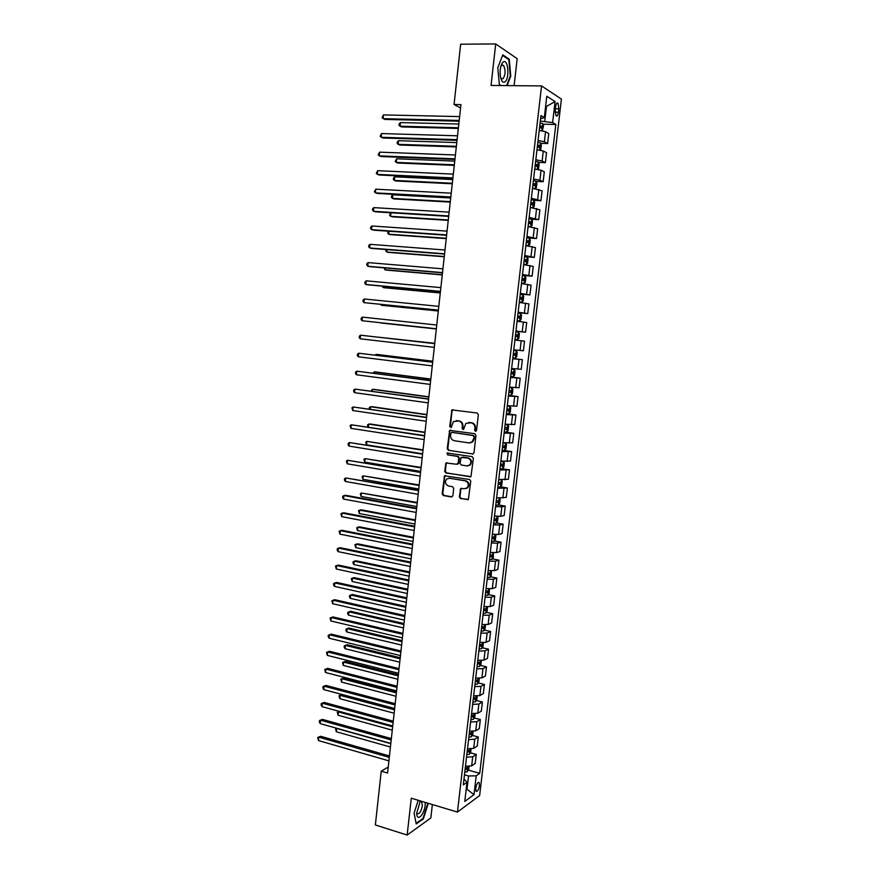 <?xml version="1.0" encoding="UTF-8"?>
<svg xmlns="http://www.w3.org/2000/svg" width="879" height="879" viewBox="0 0 879 879"><rect width="100%" height="100%" fill="white"/><g stroke="black" fill="none" stroke-linecap="round" stroke-linejoin="round"><path stroke-width="1.32" d="M475.473 431.336L476.539 430.446L478.341 414.69L477.143 413.02L451.96 409.911L449.696 426.502L451.202 427.469L453.421 421.601L458.574 420.964C461.145 421.623 462.398 423.403 462.332 426.304L462.101 428.326L462.925 429.49L463.64 429.282L465.826 423.436L471.078 422.766C473.671 423.436 474.935 425.216 474.88 428.128L474.649 430.161L475.473 431.336M421.041 801.154L419.733 801.879M479.494 785.562L479.165 782.552C477.769 782.024 476.638 783.925 475.77 788.276L476.099 791.287C477.495 791.803 478.626 789.902 479.494 785.562M459.343 496.855L460.519 498.547L468.375 499.382L470.77 481.198L469.584 479.505L444.543 475.803L442.17 493.855L443.324 495.536L451.399 496.954L452.883 495.723L453.718 488.372L452.553 486.691L448.532 485.999C445.257 484.483 444.62 482.164 446.642 479.055L449.411 478.22L465.222 480.868C468.507 482.351 469.166 484.659 467.21 487.79L464.332 488.702L460.618 488.581L459.343 496.855L461.145 498.426L468.024 499.624M514.105 85.659L517.171 58.684L495.701 43.95L491.053 85.45L541.552 85.922L457.454 812.086L411.284 798.198L407.153 835.05L375.355 824.985L381.233 771.18L387.573 773.037L460.948 104.634L454.058 104.513L460.574 107.952M495.701 43.95L460.651 44.192L454.058 104.513M472.484 454.058L474.001 452.795L475.978 435.358L474.792 433.677L449.652 430.391L447.224 448.62L448.389 450.29L473.111 453.993L448.389 450.29M473.374 458.322L470.957 476.594L445.851 472.957L444.697 471.276L445.983 462.991L456.695 464.255L458.201 463.002L458.75 458.102L457.585 456.421L447.477 454.828L446.993 452.993L472.188 456.63L473.374 458.322M555.605 106.798L555.209 110.205L556.033 115.819C557.132 116.577 557.934 115.391 558.451 112.248L558.846 108.864L558.011 103.228C556.923 102.469 556.121 103.656 555.605 106.798M541.552 85.922L561.428 99.118L479.637 795.55L457.454 812.086M540.596 118.775L544.31 117.588L540.959 115.578L463.31 784.892L467.002 782.288L463.991 779.025M544.31 117.588L546.793 96.229L555.078 101.612L552.627 122.577L540.332 121.071M542.914 124.181L555.814 124.488L552.627 122.577M555.814 124.488L479.736 773.322L476.209 775.805L474.001 794.66L464.782 801.45L467.002 782.288M407.153 835.05L430.842 817.953L432.369 804.549M388.221 767.048L381.233 771.18M545.617 106.37L546.485 106.381L545.672 105.876M544.76 121.17L546.485 106.381L555.078 101.612M466.222 789.034L467.013 789.265L468.562 775.97L464.475 774.806M466.123 789.913L467.013 789.265L474.001 794.66M540.629 143.299L547.606 143.519L548.771 133.564L545.551 131.718L539.245 130.411M538.355 162.373L545.376 162.648L546.54 152.704L543.299 151.001L537.003 149.76M536.08 181.382L543.156 181.711L544.31 171.801L541.057 170.229L534.762 169.043M533.817 200.335L540.937 200.72L542.09 190.842L532.531 188.271M530.18 226.782L531.927 225.683L532.465 221.145L531.564 219.267L538.717 219.673L539.871 209.817L530.301 207.433M528.773 238.033L536.509 238.561L537.662 228.749L528.092 226.551M524.972 256.69L534.311 257.404L535.454 247.614L525.873 245.604M522.423 275.38L532.114 276.193L533.256 266.425L523.675 264.601M520.258 294.047L529.927 294.926L531.07 285.192L521.478 283.543M518.094 312.649L527.752 313.594L528.883 303.892L519.28 302.442M515.94 331.207L525.576 332.218L526.708 322.549L517.094 321.274M513.786 349.787L523.401 350.787L524.532 341.14L514.918 340.052M512.776 358.566L522.368 359.687L512.743 358.764M511.622 368.488L521.247 369.301L522.368 359.687M510.633 376.992L520.203 378.168L510.578 377.432M509.457 387.123L519.082 387.76L520.203 378.168M508.501 395.352L518.05 396.605L508.425 396.044M507.304 405.702L516.94 406.175L518.05 396.605M506.381 413.668L515.907 414.987L506.271 414.613M505.15 424.238L514.797 424.524L515.907 414.987M505.007 432.039L513.765 433.314L504.117 433.116M503.008 442.708L512.655 442.829L513.765 433.314M504.227 450.455L511.633 451.597L501.986 451.564M500.92 461.145L510.523 461.079L511.633 451.597M499.997 468.661L509.501 469.815L499.843 469.957M498.734 479.505L508.403 479.275L509.501 469.815M500.525 486.834L507.381 487.988L497.723 488.306M497.349 497.91L506.282 497.415L507.381 487.988M498.481 504.92L505.26 506.106L501.843 506.831L495.591 506.59M494.492 516.083L500.733 516.292L504.172 515.501L505.26 506.106M496.448 522.95L503.151 524.17L499.722 525.016L493.482 524.829M492.383 534.289L498.624 534.454L502.063 533.542L503.151 524.17M494.416 540.926L501.052 542.189L497.613 543.156L491.372 543.013M490.273 552.452L496.514 552.561L499.964 551.529L501.052 542.189M492.383 558.857L498.953 560.154L495.503 561.241L489.262 561.143M488.175 570.559L494.405 570.625L497.866 569.471L498.953 560.154M490.361 576.734L496.866 578.063L493.405 579.272L487.164 579.228M486.076 588.611L492.306 588.622L495.778 587.359L496.866 578.063M488.339 594.567L494.778 595.918L491.306 597.248L485.076 597.259M483.988 606.609L490.218 606.576L493.69 605.191L494.778 595.918M486.318 612.344L492.69 613.729L489.218 615.179L482.989 615.234M481.912 624.562L488.131 624.475L491.614 622.969L492.69 613.729M484.296 630.067L490.625 631.496L487.131 633.056L480.912 633.155M479.835 642.461L486.054 642.329L489.548 640.703L490.625 631.496M482.285 647.746L488.548 649.196L485.054 650.878L478.835 651.031M477.758 660.305L483.977 660.129L487.482 658.393L488.548 649.196M480.275 665.37L486.494 666.864L482.989 668.655L476.77 668.853M475.693 678.105L481.912 677.874L485.417 676.028L486.494 666.864M478.275 682.95L484.439 684.466L480.923 686.378L474.704 686.62M473.638 695.849L479.846 695.575L483.362 693.608L484.439 684.466M476.275 700.475L482.384 702.024L478.857 704.046L472.649 704.343M471.583 713.539L477.791 713.221L481.318 711.144L482.384 702.024M474.275 717.956L480.341 719.538L476.803 721.67L470.606 722.011M469.54 731.185L475.737 730.812L479.275 728.625L480.341 719.538M472.287 735.382L478.297 736.998L474.759 739.239L468.562 739.635M467.496 748.776L473.693 748.359L477.242 746.062L478.297 736.998M470.298 752.765L476.264 754.413L472.715 756.764L466.518 757.204M465.463 766.323L471.66 765.862L475.209 763.444L476.264 754.413M468.309 770.092L479.736 773.322M547.606 143.519L544.376 141.75L538.08 140.475M545.376 162.648L542.134 161.011L535.838 159.791M543.156 181.711L539.904 180.206L533.597 179.041M540.937 200.72L531.377 198.236M538.717 219.673L529.147 217.377M536.509 238.561L526.939 236.462M534.311 257.404L524.73 255.492M532.114 276.193L522.533 274.468M529.927 294.926L520.335 293.377M527.752 313.594L518.149 312.232M525.576 332.218L515.962 331.042M468.562 775.97L476.209 775.805M507.139 85.593L510.754 76.11L509.249 59.223L502.777 54.861L497.778 67.771L499.393 84.9L500.426 85.538M418.228 800.286L414.086 813.108L416.206 823.953L423.337 818.854L428.304 803.318M508.238 59.223L509.249 59.223M422.711 818.668L423.337 818.854M475.968 431.27L475.495 428.095C475.55 425.194 474.297 423.403 471.704 422.744L471.078 422.766M468.628 422.436L471.704 422.744M456.179 420.645L459.212 420.942C461.772 421.601 463.024 423.381 462.958 426.271L463.42 429.424M453.07 409.658L452.07 410.911L450.334 426.469L450.993 427.601M450.718 430.117L449.784 431.336L447.861 448.565L449.026 450.235M473.902 436.709L473.067 435.534L451.872 432.369L450.828 433.259L450.586 435.38C450.531 438.258 451.773 440.038 454.322 440.709L468.804 442.917L472.122 441.895L474.517 436.665L473.067 435.534M452.158 432.358L473.693 435.49M470.034 442.906L472.737 441.851L474.275 438.797L473.66 438.852M474.517 436.665L474.275 438.797M446.993 462.684L446.158 463.859L445.334 471.199L446.488 472.869L470.562 476.857M457.355 464.178L458.827 462.936L459.387 458.036L458.212 456.355L447.477 454.828M447.829 452.795L448.114 454.762M466.848 465.892L469.683 465.013C471.715 461.849 471.067 459.519 467.738 458.025L461.09 457.454L460.069 463.31L461.244 464.991L466.848 465.892M468.089 465.859L470.298 464.936C472.331 461.772 471.682 459.453 468.364 457.959L467.738 458.025M462.761 457.08L468.364 457.959M461.596 488.241L460.805 489.372L459.97 496.745M465.738 488.636L467.837 487.691C469.793 484.56 469.122 482.252 465.837 480.769L465.222 480.868M448.74 478.176L465.837 480.769M445.532 475.495L444.73 476.649L442.818 493.756L443.972 495.426L452.125 496.855M542.398 130.806L543.552 125.741L542.662 123.576L540.113 122.895M458.816 124.027L400.45 122.577L400.066 126.202L401.714 126.939L458.333 128.455M539.563 127.686L541.53 128.114L541.827 126.312L539.772 125.829M541.827 126.312L539.849 126.257L540.244 127.51M400.45 122.577L399.187 123.84L399.033 125.29L400.066 126.202L458.409 127.752M459.212 120.434L383.079 118.654L383.464 114.918L459.629 116.588M459.124 121.192L384.815 119.423L382.046 117.72L383.464 114.918M540.025 150.122L540.794 149.529L541.321 144.936L540.42 142.816L537.882 142.178M456.772 142.596L398.539 140.706L398.154 144.332L399.813 145.013L456.3 146.936M537.322 146.947L539.288 147.353L539.607 145.562L537.541 145.101M539.607 145.562L537.629 145.496L538.003 146.749M398.539 140.706L397.286 141.948L397.132 143.398L398.154 144.332L456.366 146.299M537.651 169.383L538.563 168.658L539.102 164.065L538.19 162L535.652 161.395M454.74 161.11L396.638 158.791L396.253 162.395L397.912 163.033L454.278 165.373M535.091 166.153L537.058 166.549L537.388 164.758L535.311 164.307M537.388 164.758L535.41 164.681L535.772 165.933M396.638 158.791L395.231 161.439L396.253 162.395L454.333 164.802M535.3 188.589L536.344 187.721L536.882 183.151L535.97 181.129L533.421 180.558M533.498 188.359L532.542 188.205M452.718 179.558L394.737 176.822L394.352 180.415L396.011 181.008L452.256 183.766M532.872 185.304L534.839 185.678L535.168 183.898L533.092 183.469M535.168 183.898L533.212 183.799L533.553 185.073M394.737 176.822L393.495 177.997L393.342 179.437L394.352 180.415L452.311 183.25M457.102 139.662L381.134 137.289L381.53 133.564L457.519 135.816M457.025 140.343L382.881 138.003L380.113 136.333L381.53 133.564M454.992 158.813L379.212 155.869L379.596 152.155L455.41 154.99M454.926 159.44L380.959 156.539L378.19 154.891L379.596 152.155M452.894 177.921L377.289 174.394L377.673 170.691L453.311 174.108M452.839 178.47L379.036 175.009L376.267 173.394L377.673 170.691M532.96 207.741L534.135 206.73L534.663 202.17L533.751 200.203L531.213 199.665M532.344 207.653L530.323 207.29M450.696 197.973L392.847 194.797L392.463 198.39L394.122 198.929L450.246 202.093M530.663 204.389L532.619 204.752L532.96 202.972L530.872 202.566M532.96 202.972L531.004 202.862L531.334 204.148M392.847 194.797L391.605 195.951L391.452 197.39L392.463 198.39L450.29 201.643M450.806 196.973L375.366 192.875L375.751 189.183L451.224 193.171M450.751 197.456L377.113 193.435L374.355 191.842L375.751 189.183M504.975 81.868C509.897 78.583 508.062 57.948 503.162 62.035L502.359 62.87C500.481 65.958 499.788 70.221 500.283 75.66C501.173 81.011 502.733 83.087 504.975 81.868M500.59 77.462L501.327 78.605L503.052 78.758C505.59 74.495 505.744 70.023 503.48 65.343L501.788 65.178L500.81 66.496M502.568 55.41L508.82 59.618L510.281 75.979L506.623 85.593M500.975 85.538L499.36 84.56M420.327 800.923L416.734 813.174C416.668 822.348 424.271 814.987 425.161 805.186L425.26 802.406M416.745 812.515L417.217 813.613C419.393 814.372 421.118 811.702 422.37 805.625L421.491 801.274M427.831 803.175L423.019 818.448L416.108 823.37L414.097 813.075M530.696 226.782L531.564 219.267L528.993 218.717M530.663 226.804L528.114 226.321M390.946 212.784L390.584 216.311L392.243 216.805L448.235 220.376M528.455 223.431L530.411 223.76L530.762 222.002L528.664 221.607M530.762 222.002L528.817 221.882L529.125 223.167M390.902 212.784L389.573 215.289L390.584 216.311L448.279 219.981M525.895 245.461L528.466 245.746L529.729 244.582L530.257 240.055L529.345 238.176L526.796 237.704M528.466 245.746L525.917 245.285M389.012 231.232L388.694 234.188L390.364 234.627L446.235 238.605M526.246 242.406L528.213 242.725L528.565 240.967L526.455 240.593M528.565 240.967L526.631 240.835L526.917 242.132M388.43 231.188L387.694 233.133L388.694 234.188L446.268 238.275M523.708 264.348L526.268 264.623L527.543 263.425L528.07 258.909L527.147 257.086L524.598 256.646M526.268 264.623L523.719 264.205M387.079 249.614L386.826 252.009L388.485 252.394L444.236 256.778M524.049 261.338L526.016 261.634L526.367 259.876L524.258 259.525M526.367 259.876L524.444 259.734L524.708 261.041M385.969 249.526L385.826 250.933L386.826 252.009L444.269 256.514M521.522 283.17L524.082 283.456L525.356 282.214L525.884 277.709L524.95 275.929L522.401 275.534M524.082 283.456L521.533 283.071M385.145 267.941L384.947 269.776L386.617 270.128L442.247 274.907M521.862 280.203L523.829 280.478L524.192 278.742L522.071 278.39M524.192 278.742L522.269 278.577L522.511 279.907M384.046 267.853L384.947 269.776L442.269 274.698M519.335 301.947L521.895 302.222L523.181 300.948L523.697 296.454L522.796 294.762L520.225 294.355M522.796 294.762L521.928 302.189L519.346 301.871M383.222 286.224L383.09 287.499L384.76 287.796L440.269 292.982M519.676 299.014L521.643 299.278L522.016 297.541L519.885 297.212M522.016 297.541L520.104 297.366L520.313 298.717M382.123 286.125L383.09 287.499L440.28 292.839M448.719 215.959L373.454 211.301L373.828 207.62L449.136 212.169M448.675 216.377L375.201 211.806L372.443 210.246L372.597 208.773L373.828 207.62M446.642 234.902L371.542 229.672L371.927 225.991L447.059 231.122M446.609 235.253L373.3 230.133L370.531 228.595L370.685 227.123L371.927 225.991M444.565 253.778L369.641 247.988L370.015 244.329L444.983 250.01M444.543 254.064L371.399 248.394L368.642 246.889L368.784 245.428L370.015 244.329M442.5 272.611L367.741 266.249L368.114 262.601L442.917 268.842M442.478 272.82L369.499 266.612L366.741 265.128L366.895 263.667L368.114 262.601M440.445 291.378L365.851 284.466L366.224 280.83L440.851 287.631M440.423 291.531L367.609 284.774L365.851 284.466L364.851 283.313L365.005 281.862L366.224 280.83M517.171 320.659L519.72 320.945L521.005 319.626L521.522 315.143L520.588 313.462L518.039 313.122M519.72 320.945L517.171 320.615M381.299 304.453L381.222 305.178L382.903 305.431L438.291 311.001M519.676 316.22L517.709 315.979L519.841 316.286L519.467 318.011L517.5 317.769M519.841 316.286L517.94 316.099L518.127 317.473M380.53 304.376L381.222 305.178L438.302 310.924M438.39 310.1L363.961 302.629L364.335 299.003L438.797 306.353M438.379 310.177L363.961 302.629L362.972 301.453L363.126 300.003L364.335 299.003M515.006 339.327L517.555 339.602L518.841 338.25L519.357 333.789L518.423 332.141L515.874 331.844M517.555 339.602L515.006 339.316M381.046 323.011L436.314 328.977L381.046 323.011M517.5 334.91L515.544 334.679L517.676 334.976L517.291 336.701L515.336 336.481M515.775 334.778L515.918 336.207M436.336 328.757L362.082 320.736L362.456 317.121L436.753 325.032M436.336 328.779L362.082 320.736L361.093 319.549L361.247 318.099L362.456 317.121M516.259 350.776L513.71 350.501L516.259 350.776L517.193 352.369L516.676 356.819L515.424 358.182L516.281 350.82M515.424 358.182L512.842 357.951M434.742 343.315L377.86 337.129M515.127 355.336L513.171 355.105L515.127 355.336L515.523 353.611L513.38 353.336M515.523 353.611L513.633 353.402L513.732 354.863M434.742 343.348L377.585 337.107M360.203 338.8L359.225 337.58L359.368 336.141L360.577 335.196L434.709 343.645L360.577 335.196L360.203 338.8L434.292 347.359M510.688 376.542L513.237 376.761L514.523 375.333L515.039 370.894L514.094 369.345L511.545 369.114M514.094 369.345L511.556 369.07M432.776 361.203L377.728 354.534L376.036 354.413L375.959 355.215M511.018 373.718L512.973 373.905L513.369 372.202L511.215 371.938M513.369 372.202L511.49 371.971L511.578 373.421M432.765 361.291L376.036 354.413L375.102 355.116M432.677 362.115L358.709 353.215L432.666 362.214M358.335 356.808L357.357 355.566L357.5 354.127L358.709 353.215L358.335 356.808L432.259 365.917M508.534 395.078L511.084 395.264L512.38 393.792L512.896 389.375L511.941 387.87L509.391 387.672M511.941 387.87L509.402 387.595M430.82 379.036L375.882 371.971L374.201 371.905L374.058 373.245M508.864 392.265L510.82 392.43L511.226 390.726L509.073 390.485M430.809 379.179L374.201 371.905L372.971 373.114M430.655 380.563L356.841 371.18L430.633 380.717M356.467 374.773L355.49 373.498L355.643 372.07L356.841 371.18L356.467 374.773L430.227 384.42M506.392 413.548L508.941 413.712L510.238 412.207L510.754 407.79L509.798 406.34L507.249 406.164M509.798 406.34L507.26 406.054M428.864 396.814L374.047 389.375L372.366 389.342L372.169 391.232M506.722 410.746L508.677 410.9L509.084 409.196L506.919 408.977M428.842 397.022L372.366 389.342L371.081 391.089M428.633 398.956L354.973 389.1L428.611 399.176M354.6 392.682L353.633 391.386L353.787 389.957L354.973 389.1L354.6 392.682L428.205 402.857M504.249 431.974L506.798 432.105L508.106 430.556L508.611 426.161L507.677 424.788L505.106 424.612M506.831 432.061L507.677 424.788L505.128 424.469M426.919 414.547L372.224 406.724L370.531 406.746L370.279 409.164M504.579 429.183L506.535 429.315L506.952 427.623L504.788 427.414M426.897 414.822L370.531 406.746L369.345 407.548L369.268 409.021M502.118 450.345L504.667 450.444L505.974 448.861L506.48 444.477L505.546 443.148L502.975 443.005M504.7 450.4L505.546 443.148L502.997 442.829M424.986 432.237L370.4 424.019L368.708 424.096L368.4 427.04M502.447 447.554L504.403 447.675L504.821 445.983L502.645 445.796M424.942 432.556L368.708 424.096L367.532 424.876L367.916 426.974M502.546 468.727L503.854 467.112L504.359 462.739L503.392 461.42L500.843 461.343M423.041 449.872L366.884 441.39L366.521 444.851L422.612 453.784M500.316 465.881L502.272 465.98L502.7 464.299L500.525 464.123M422.997 450.257L366.884 441.39L365.708 442.148L366.521 444.851M500.601 479.714L498.723 479.626M501.36 479.78L502.239 480.945L501.733 485.307L500.426 486.966L497.877 486.933M421.118 467.452L365.071 458.64L364.708 462.09L420.678 471.419M498.195 484.153L500.151 484.241L500.58 482.56L498.404 482.406M421.063 467.903L365.071 458.64L363.895 459.365L364.708 462.09M499.338 498.107L500.129 499.107L499.624 503.458L498.316 505.139L495.767 505.139M419.184 484.988L363.258 475.847L362.895 479.286L418.745 489.01M496.086 502.381L498.041 502.436L498.47 500.766L496.283 500.634M419.129 485.494L363.258 475.847L362.093 476.55L362.895 479.286M497.327 516.369L498.019 517.215L497.514 521.544L496.206 523.269L493.657 523.302M417.272 502.48L361.456 493.009L361.093 496.437L416.822 506.546M493.976 520.544L495.932 520.588L496.371 518.929L494.174 518.808M417.206 503.041L361.456 493.009L360.291 493.679L361.093 496.437M495.338 534.586L495.921 535.267L495.415 539.585L494.108 541.343L491.559 541.409M415.349 519.918L361.357 509.831L359.654 510.128L359.291 513.545L414.899 524.027M491.877 538.662L493.822 538.684L494.273 537.025L492.075 536.926M415.284 520.533L359.654 510.128L358.489 510.765L359.291 513.545M493.361 552.748L493.328 557.583L492.009 559.374L489.46 559.462M413.449 537.311L359.566 526.862L357.852 527.191L357.489 530.597L412.987 541.464M489.779 556.726L491.724 556.737L492.185 555.078L489.977 554.99M413.372 537.981L357.852 527.191L356.698 527.807L357.489 530.597M491.405 570.856L491.24 575.514L489.922 577.349L487.373 577.47M411.537 554.66L357.775 543.837L356.061 544.211L355.698 547.617L411.075 558.857M487.691 574.734L489.636 574.734L490.097 573.075L487.889 573.009M411.46 555.385L356.061 544.211L354.918 544.804L355.698 547.617M489.449 588.908L489.163 593.402L487.834 595.27L485.285 595.424M409.647 571.954L355.984 560.769L354.27 561.187L353.918 564.582L409.174 576.195M485.604 592.699L487.548 592.677L488.01 591.018L485.801 590.974M409.559 572.734L354.27 561.187L353.127 561.758L352.984 563.109L353.918 564.582M487.515 606.895L487.087 611.235L485.757 613.135L483.208 613.322M407.746 589.205L354.204 577.646L352.49 578.118L352.138 581.502L407.274 593.49M483.527 610.608L485.472 610.564L485.944 608.916L483.725 608.894M407.658 590.04L352.49 578.118L351.347 578.657L352.138 581.502M485.505 624.837L485.021 629.023L483.725 630.913L481.143 631.177M405.856 606.4L352.435 594.49L350.71 595.006L350.358 598.368L405.384 610.74M481.45 628.463L483.406 628.408L483.868 626.76L481.659 626.749M405.757 607.29L350.71 595.006L349.578 595.512L349.435 596.863L350.358 598.368M483.417 642.736L482.956 646.757L481.659 648.68L479.077 648.977M403.977 623.563L350.666 611.29L348.941 611.839L348.589 615.201L403.494 627.936M479.385 646.274L481.34 646.197L481.813 644.56L479.582 644.56M403.879 624.508L348.941 611.839L347.809 612.322L347.666 613.663L348.589 615.201M481.351 660.568L480.901 664.447L479.56 666.447L477.011 666.721M402.099 640.659L348.897 628.035L347.172 628.628L346.82 631.99L401.615 645.098M477.33 664.03L479.275 663.931L479.747 662.294L477.528 662.326M401.989 641.67L347.172 628.628L346.051 629.089L345.908 630.43L346.82 631.99M479.275 678.357L478.846 682.082L477.55 684.06L474.968 684.422M400.231 657.723L347.139 644.746L345.414 645.384L345.062 648.724L399.736 662.195M475.275 681.73L477.22 681.621L477.704 679.994L475.473 680.038M400.11 658.778L345.414 645.384L344.293 645.812L344.15 647.153L345.062 648.724M477.22 696.091L476.803 699.662L475.462 701.728L472.913 702.068M398.363 674.742L345.381 661.404L343.656 662.085L343.304 665.414L397.868 679.258M473.232 699.387L475.165 699.255L475.66 697.629L473.418 697.695M398.242 675.852L343.656 662.085L342.535 662.491L345.381 661.404M343.304 665.414L342.535 662.491M475.154 713.781L474.759 717.198L473.418 719.297L470.869 719.659M396.495 691.707L343.623 678.017L341.898 678.742L341.546 682.071L396 696.267M471.188 716.989L473.122 716.846L473.616 715.22L471.375 715.308M396.374 692.872L341.898 678.742L340.788 679.126L343.623 678.017M341.546 682.071L340.788 679.126M473.111 731.416L472.726 734.679L471.419 736.767L468.837 737.206M394.638 708.628L341.876 694.586L340.151 695.355L339.799 698.673L394.133 713.232M469.144 734.547L471.089 734.383L471.583 732.767L469.342 732.866M394.506 709.847L340.151 695.355L339.041 695.718L341.876 694.586M339.799 698.673L339.041 695.718M426.623 417.294L353.116 406.966L426.59 417.58M352.754 410.537L351.93 407.801L353.116 406.966L352.754 410.537L426.183 421.25M424.612 435.577L351.27 424.788L424.579 435.929M350.897 428.348L350.084 425.59L351.27 424.788L350.897 428.348L424.172 439.588M422.612 453.817L349.424 442.555L422.568 454.223M349.051 446.103L348.095 444.741L348.249 443.324L349.424 442.555L349.051 446.103L422.162 457.882M420.612 472.001L347.579 460.277L420.569 472.473M347.216 463.815L346.403 461.014L347.579 460.277L347.216 463.815L420.162 476.11M418.624 490.13L345.744 477.945L418.569 490.658M345.381 481.472L344.425 480.066L344.579 478.659L345.744 477.945L345.381 481.472L418.162 494.295M416.635 508.205L345.711 495.295L343.92 495.558L416.58 508.798M343.546 499.074L342.601 497.646L342.755 496.25L343.92 495.558L343.546 499.074L416.174 512.424M414.657 526.235L343.887 512.82L342.085 513.127L414.591 526.884M341.722 516.643L340.931 513.786L342.085 513.127L341.722 516.643L414.196 530.498M412.69 544.211L342.074 530.301L340.272 530.652L412.614 544.925M339.909 534.146L339.107 531.279L340.272 530.652L339.909 534.146L412.218 548.518M410.724 562.131L340.261 547.727L338.448 548.122L410.636 562.901M338.085 551.616L337.151 550.122L337.305 548.727L338.448 548.122L338.085 551.616L410.24 566.494M408.757 580.008L338.448 565.109L336.646 565.549L408.669 580.843M336.283 569.032L335.492 566.12L336.646 565.549L336.283 569.032L408.274 584.414M406.801 597.83L336.646 582.436L334.833 582.931L406.702 598.72M334.481 586.392L333.548 584.854L333.69 583.469L334.833 582.931L334.481 586.392L406.318 602.291M404.856 615.597L334.844 599.72L333.042 600.258L404.747 616.553M332.68 603.719L331.899 600.775L333.042 600.258L332.68 603.719L404.351 620.113M402.912 633.319L333.053 616.948L331.24 617.53L402.791 634.33M330.878 620.981L330.108 618.025L331.24 617.53L330.878 620.981L402.406 637.879M400.967 650.987L331.262 634.144L329.449 634.77L400.846 652.053M329.098 638.209L328.175 636.605L328.317 635.231L329.449 634.77L329.098 638.209L400.461 655.591M399.033 668.611L329.482 651.284L327.669 651.954L398.912 669.732M327.307 655.382L326.538 652.383L327.669 651.954L327.307 655.382L398.517 673.27M397.099 686.18L327.702 668.37L325.889 669.095L396.978 687.367M325.527 672.512L324.769 669.501L325.889 669.095L325.527 672.512L396.583 690.883M324.769 669.501L327.702 668.37M395.176 703.694L325.933 685.422L324.109 686.18L395.045 704.947M323.758 689.597L322.846 687.927L322.989 686.565L324.109 686.18L323.758 689.597L394.66 708.452M322.989 686.565L325.933 685.422M393.265 721.165L324.164 702.42L322.34 703.222L393.122 722.472M321.989 706.628L321.088 704.936L321.231 703.585L322.34 703.222L321.989 706.628L392.737 725.966M321.231 703.585L324.164 702.42M471.056 749.007L470.694 752.116L469.353 754.281L466.804 754.709M467.112 752.05L469.056 751.875L469.551 750.259L467.309 750.369M392.649 726.768L338.404 711.924L338.063 715.231L392.276 730.152M339.503 711.419L337.294 712.254L339.415 711.397M338.063 715.231L337.294 712.254M391.353 738.591L322.395 719.374L320.571 720.22L391.199 739.953M320.22 723.615L319.319 721.901L319.462 720.549L320.571 720.22L320.22 723.615L390.814 743.436M319.462 720.549L322.395 719.374M469.023 766.543L468.672 769.499L467.331 771.707L464.782 772.158M465.09 769.51L467.035 769.312L467.529 767.697L465.288 767.828M390.792 743.656L336.668 728.449L336.316 731.746L390.419 747.029M336.943 728.317L335.569 728.757L336.712 728.251M336.316 731.746L335.569 728.757M389.441 755.962L320.637 736.283L318.813 737.173L389.287 757.379M318.462 740.557L317.704 737.47L318.813 737.173L318.462 740.557L388.903 760.862M317.704 737.47L320.637 736.283M544.376 141.75L545.551 131.718M542.134 161.011L543.299 151.001M539.904 180.206L541.057 170.229M537.673 199.346L538.827 189.403M535.443 218.431L536.597 208.521M533.223 237.462L534.377 227.573M531.015 256.437L532.169 246.57M528.817 275.347L529.96 265.524M526.62 294.212L527.763 284.411M524.422 313.023L525.565 303.244M522.236 331.768L523.379 322.022M520.06 350.468L521.192 340.744M517.885 369.103L519.017 359.423M515.72 387.694L516.852 378.036M513.567 406.23L514.687 396.594M511.413 424.7L512.534 415.097M509.26 443.126L510.38 433.556M507.117 461.497L508.238 451.949M504.986 479.813L506.095 470.298M502.865 498.085L503.964 488.592M500.733 516.292L501.843 506.831M498.624 534.454L499.722 525.016M496.514 552.561L497.613 543.156M494.405 570.625L495.503 561.241M492.306 588.622L493.405 579.272M490.218 606.576L491.306 597.248M488.131 624.475L489.218 615.179M486.054 642.329L487.131 633.056M483.977 660.129L485.054 650.878M481.912 677.874L482.989 668.655M479.846 695.575L480.923 686.378M477.791 713.221L478.857 704.046M475.737 730.812L476.803 721.67M473.693 748.359L474.759 739.239M471.66 765.862L472.715 756.764M555.374 108.798L558.846 108.864M555.11 112.182L558.451 112.248M475.495 428.095L474.88 428.128M469.683 422.447L469.056 422.48M462.739 428.293L462.101 428.326M462.958 426.271L462.332 426.304M459.212 420.942L458.574 420.964M457.201 420.656L456.575 420.678M450.334 426.469L449.696 426.502M452.07 410.911L451.432 410.922M475.264 430.128L474.649 430.161M447.861 448.565L447.224 448.62M449.784 431.336L449.147 431.369M452.509 432.336L451.872 432.369M470.496 476.847L469.88 476.934M446.488 472.869L445.851 472.957M445.334 471.199L444.697 471.276M446.158 463.859L445.51 463.936M458.827 462.936L458.201 463.002M459.387 458.036L458.75 458.102M458.212 456.355L457.585 456.421M460.805 489.372L460.178 489.482M450.048 478.132L449.411 478.22M452.026 496.833L451.399 496.954M443.972 495.426L443.324 495.536M442.818 493.756L442.17 493.855M444.73 476.649L444.082 476.737M467.903 499.613L467.287 499.733M461.145 498.426L460.519 498.547M541.86 130.718L542.684 123.631M539.728 126.213L541.739 126.268M539.607 150.056L540.442 142.87M537.498 145.453L539.508 145.518M537.366 169.339L538.223 162.055M535.278 164.626L537.278 164.703M535.135 188.567L535.992 181.184M533.059 183.744L535.047 183.843M532.905 207.73L533.773 200.247M530.839 202.807L532.839 202.917M528.642 221.816L530.63 221.937M528.499 245.713L529.367 238.22M526.433 240.769L528.422 240.912M526.301 264.601L527.169 257.129M524.247 259.668L526.224 259.821M524.115 283.423L524.972 275.973M522.06 278.511L524.038 278.676M519.885 297.289L521.851 297.476M519.753 320.912L520.61 313.506M517.588 339.569L518.445 332.185M513.27 376.728L514.116 369.389M511.018 373.663L512.973 373.905M511.117 395.231L511.963 387.914M508.875 392.177L510.82 392.43M508.974 413.668L509.82 406.373M506.733 410.636L508.677 410.9M504.59 429.029L506.535 429.315M502.469 447.378L504.403 447.675M502.579 468.683L503.414 461.453M500.349 465.672L502.272 465.98M500.459 486.922L501.294 479.78M498.228 483.911L500.151 484.241M498.349 505.095L499.162 498.096M496.119 502.107L498.041 502.436M496.239 523.225L497.042 516.347M494.009 520.247L495.932 520.588M494.141 541.299L494.921 534.564M491.91 538.333L493.822 538.684M492.042 559.33L492.811 552.715M489.823 556.363L491.724 556.737M489.955 577.294L490.702 570.823M487.735 574.339L489.636 574.734M487.867 595.215L488.603 588.875M485.658 592.27L487.548 592.677M485.79 613.092L486.516 606.873M483.582 610.147L485.472 610.564M483.725 630.913L484.428 624.815M481.516 627.98L483.406 628.408M481.659 648.68L482.351 642.714M479.451 645.757L481.34 646.197M479.593 666.392L480.275 660.558M477.396 663.48L479.275 663.931M477.55 684.06L478.209 678.357M475.341 681.159L477.22 681.621M475.495 701.673L476.143 696.091M473.298 698.783L475.165 699.255M473.451 719.242L474.089 713.792M471.254 716.363L473.122 716.846M471.419 736.767L472.034 731.427M469.221 733.888L471.089 734.383M469.386 754.226L469.99 749.018M467.199 751.369L469.056 751.875M467.364 771.652L467.958 766.565M465.178 768.795L467.035 769.312M478.396 782.332L479.165 782.552M556.846 103.206L558.011 103.228M452.597 409.9L451.96 409.911M450.29 430.358L449.652 430.391M472.737 441.851L472.122 441.895M446.62 462.914L445.983 462.991M458.366 463.859L457.739 463.936M447.642 452.927L446.993 452.993M470.298 464.936L469.683 465.013M461.244 488.471L460.618 488.581M467.837 487.691L467.21 487.79M445.181 475.726L444.543 475.803M501.601 65.343L503.48 65.343M501.239 65.76L502.359 62.87M420.689 801.219L421.821 801.56M515.786 334.778L517.676 334.976M510.095 390.584L511.226 390.726M508.271 409.087L509.084 409.196M506.304 427.524L506.952 427.623M504.271 445.906L504.821 445.983"/></g></svg>
